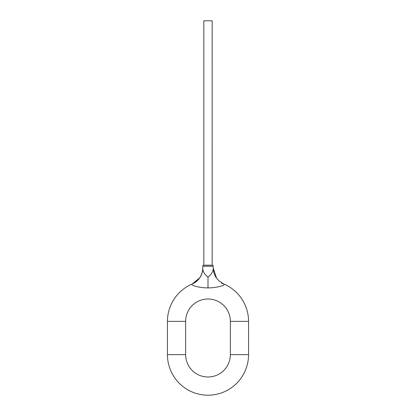 <?xml version="1.0" encoding="UTF-8"?>
<svg xmlns="http://www.w3.org/2000/svg" width="416" height="416" viewBox="0 0 416 416"><rect width="100%" height="100%" fill="white"/><g stroke="black" fill="none" stroke-linecap="round" stroke-linejoin="round"><path stroke-width="0.62" d="M212.16 265.2L203.84 265.2L203.84 20.8L212.16 20.8L212.176 265.2A1.04 1.04 0 0 1 213.216 266.224L213.252 268.206L216.58 278.221M203.84 265.2L212.176 265.2M203.824 265.2A1.04 1.04 0 0 0 202.784 266.224L202.748 268.206C202.81 271.502 204.558 274.451 208 277.061C211.437 274.461 213.19 271.508 213.252 268.206L213.216 266.224L202.784 266.224L202.748 268.206C202.665 271.851 201.552 275.194 199.415 278.226L197.007 280.925L192.223 283.993L199.592 277.966M221.411 283.083L223.777 283.993A40.56 40.56 0 0 1 248.56 321.36L248.56 354.64A40.56 40.56 0 0 1 208 395.2A40.56 40.56 0 0 1 167.44 354.64L167.44 321.36A40.56 40.56 0 0 1 192.223 283.993C189.556 285.121 199.956 288.049 208 287.872C216.06 288.049 226.444 285.116 223.777 283.993A18.2 17.659 112.9 0 1 223.772 283.993A40.56 40.56 0 0 1 248.56 321.36L230.36 321.36A22.36 22.36 0 0 0 208 299A22.36 22.36 0 0 0 185.64 321.36L185.64 354.64A22.36 22.36 0 0 0 208 377A22.36 22.36 0 0 0 230.36 354.64L230.36 321.36M202.831 269.074A18.2 17.659 -112.9 0 1 192.223 283.993A40.56 40.56 0 0 0 167.44 321.36L185.64 321.36M230.36 354.64L248.56 354.64A40.56 40.56 0 0 1 208 395.2A40.56 40.56 0 0 1 167.44 354.64L185.64 354.64M208 277.061L208 287.872M223.777 283.993L219.066 280.987L216.58 278.221C214.443 275.189 213.33 271.851 213.252 268.206"/></g></svg>
